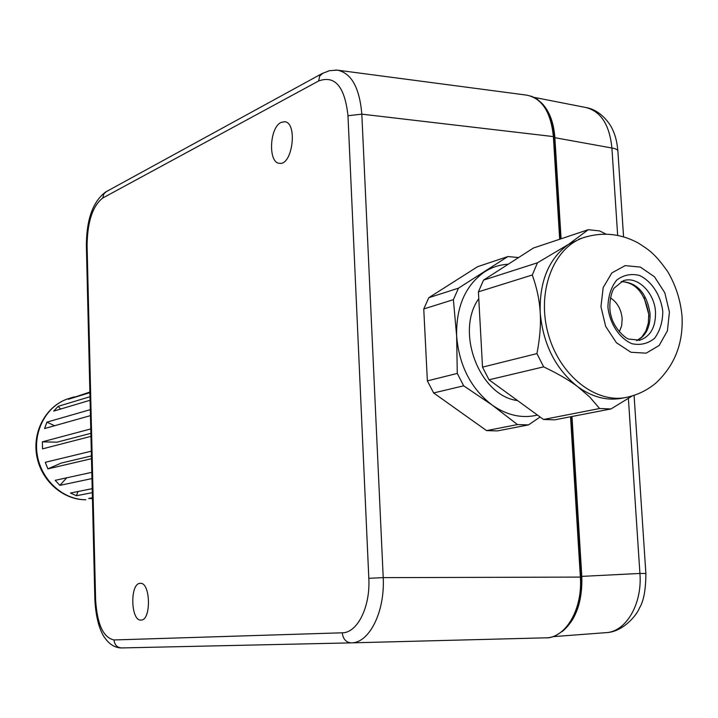 <?xml version="1.0" encoding="UTF-8"?>
<svg xmlns="http://www.w3.org/2000/svg" width="718" height="718" viewBox="0 0 718 718"><rect width="100%" height="100%" fill="white"/><g stroke="black" fill="none" stroke-linecap="round" stroke-linejoin="round"><path stroke-width="1.08" d="M90.872 433.331L56.982 442.189L42.38 441.83L42.524 448.867L90.944 436.364M91.419 455.93L61.254 463.056L47.909 468.872L45.27 462.311L91.303 451.191M92.442 498.597L88.673 498.463L92.425 497.753M90.764 428.933L42.38 441.83M89.894 392.665L68.345 399.28L89.885 392.046M91.482 458.703L47.909 468.872M90.306 409.646L46.93 422.139L44.579 428.538L90.45 415.632M89.992 396.722L58.149 406.352L53.688 411.109L90.082 400.249M91.958 478.583L59.872 485.359L55.169 480.333L91.814 472.336M92.2 488.671L70.463 493.024L76.458 495.743L77.975 491.525M92.299 492.647L76.458 495.743M74.403 397.422L74.187 396.874M60.617 409.045L58.149 406.352M54.532 425.729L46.93 422.139M66.729 477.811L59.872 485.359M628.394 398.454L639.918 573.449L581.795 576.383C582.522 601.513 576.015 619.894 562.266 631.517M581.795 576.383L571.977 416.494M561.072 238.78L554.87 137.703L611.907 148.016L617.659 235.378M542.045 103.446C549.494 111.299 553.766 122.715 554.87 137.703M645.877 573.476L639.918 573.449C642.484 603.928 625.925 631.966 605.938 632.657L605.929 632.657C622.982 632.145 636.749 615.173 639.451 608.011C643.66 601.28 645.805 589.765 645.877 573.476L634.075 395.331M585.78 107.494C600.858 111.281 609.573 124.788 611.907 148.016C615.954 148.698 617.947 149.775 617.893 151.229L623.565 236.832M351.057 642.87C345.941 642.305 343.007 638.948 342.262 632.8L114.018 639.953C103.302 637.701 97.172 624.328 95.611 599.835L94.875 599.916C96.077 622.775 101.965 634.263 104.954 638.033C109.639 644.531 115.086 647.824 121.279 647.941L351.156 642.87C369.16 643.283 385.027 612.032 383.215 577.631L361.827 114.153C359.556 87.793 351.452 73.128 337.523 70.176L335.53 70.068M140.055 583.357C129.761 583.465 130.712 621.276 141.015 620.074C151.435 620.612 150.636 582.074 140.288 583.348L140.055 583.357M281.061 122.446C269.403 127.535 267.993 163.049 279.437 163.291C292.522 165.885 297.961 122.302 284.561 121.728L281.061 122.446M554.278 136.994L552.923 126.619L551.271 120.22L546.299 109.109L541.821 103.212L537.199 99.21L532.074 96.481L526.59 95.117C541.937 98.186 550.877 112.017 553.381 136.591L554.278 137.057L560.534 238.959M570.55 416.772L580.368 577.101C582.756 609.043 565.694 638.122 545.815 637.826L351.192 642.87M478.78 298.652C454.925 331.77 479.561 396.049 517.543 400.563M619.329 331.895L621.671 325.721L622.156 318.613C621.196 309.234 617.265 302.314 610.372 297.844M581.535 238.304L568.8 244.192C548.866 258.39 539.344 281.196 540.205 312.599C543.041 344.236 555.517 368.917 577.622 386.634C592.503 397.386 607.59 401.191 622.865 398.059L625.558 397.521M606.01 234.104L599.539 230.909L588.257 229.697L568.8 244.192L537.468 262.779L532.289 274.994C536.902 287.864 539.541 300.393 540.205 312.599C540.995 324.751 539.9 338.42 536.92 353.597L543.643 366.853C557.715 373.566 569.042 380.163 577.622 386.634L589.658 396.946L599.62 408.524L611.009 408.946L632.334 395.878M528.502 424.903L497.448 430.908L486.571 430.612L517.472 424.571L528.502 424.903L540.115 416.996M518.602 257.547L507.877 256.559L458.488 288.16L453.39 299.675L456.648 336.078L457.276 373.432L427.372 380.881L433.636 392.943L486.571 430.612M457.276 373.432L463.675 385.817L433.636 392.943M463.675 385.817L492.144 405.069C507.043 415.426 522.148 418.756 537.459 415.058M508.227 264.224C499.836 264.664 492.018 267.168 484.776 271.754C465.426 285.261 456.047 306.703 456.648 336.078C459.116 365.65 470.954 388.653 492.144 405.069L517.472 424.571M507.877 256.559L477.605 266.683L428.808 297.701L423.755 308.955L427.372 380.881M453.39 299.675L423.755 308.955M458.488 288.16L428.808 297.701M536.92 353.597L482.523 367.14L478.403 291.849L532.289 274.994M599.62 408.524L543.526 419.483L489.021 379.804L543.643 366.853M537.468 262.779L483.537 280.119L533.393 248.033L588.257 229.697M482.523 367.14L489.021 379.804M543.526 419.483L554.682 419.842L611.009 408.946M483.537 280.119L478.403 291.849M73.954 396.955L68.004 398.786C46.248 405.912 32.346 431.105 36.717 455.661C40.89 480.252 62.511 499.773 85.505 499.773L85.756 499.746C63.229 499.791 41.581 480.288 37.354 455.526C32.929 430.791 46.742 405.724 68.004 398.786L69.978 398.176M114.018 639.953C114.557 644.836 117.025 647.492 121.423 647.932M571.42 416.602L581.266 577.092L383.215 577.631L368.819 578.322C370.452 606.934 357.331 633.007 342.262 632.8M559.672 239.247L553.381 136.591L361.827 114.153L347.979 115.724L368.819 578.322M95.611 599.826L87.075 245.269L86.375 246.077M322.876 73.146L319.698 76.063L318.621 80.981C334.983 75.022 344.766 86.6 347.979 115.724M87.075 245.269C87.452 221.647 92.685 205.886 102.791 197.988L103.805 193.968L106.363 191.598M102.791 197.988L318.621 80.981M648.839 316.755L648.74 314.206L644.055 297.494M636.812 340.682C646.038 335.943 650.445 326.878 650.05 313.497C646.765 293.061 637.162 282.416 621.258 281.573M655.507 312.088C654.645 292.666 637.378 275.649 623.314 280.738L614.321 287.927C611.79 290.476 607.616 305.042 611.278 316.647C614.222 328.449 625.441 338.429 628.663 339.058L639.873 340.197C650.607 336.311 655.812 326.941 655.507 312.088M662.786 311.495C660.865 295.34 651.711 281.169 639.424 275.434C631.014 273.396 623.404 274.976 616.609 280.182C611.027 287.344 608.137 296.363 607.922 307.241C609.842 323.782 619.347 338.205 631.849 343.689C640.33 345.502 647.887 343.716 654.529 338.322C659.905 331.097 662.66 322.149 662.786 311.495M669.418 312.007L664.805 292.791L654.466 276.78L640.357 267.078L625.154 265.633L611.862 272.894L603.183 287.55L600.948 306.694L605.687 326.448L616.412 342.728L630.898 352.251L646.164 353.166L659.178 345.457L667.435 330.765L669.418 312.007M585.601 236.958L582.863 237.864C552.923 248.383 536.445 292.495 548.274 334.13C559.735 375.873 596.461 404.378 627.281 397.18C638.024 394.774 647.6 390.027 656.01 382.945C674.794 365.309 683.455 343.007 682.01 316.046C680.52 300.169 675.782 285.396 667.785 271.727C654.161 252.521 648.587 249.774 638.41 243.124C620.621 233.422 602.106 231.672 582.863 237.864L578.591 239.274M586.606 107.655C601.262 110.437 610.659 124.483 612.903 130.308C615.479 135.747 617.13 142.568 617.857 150.78M552.707 636.678L605.929 632.657M534.057 97.352L585.771 107.494M94.875 599.916L86.375 245.933C86.429 226.466 89.912 203.724 105.636 192.02M337.101 70.167L329.382 70.705L322.041 73.595M105.887 191.859L322.059 73.568M581.266 577.101C581.975 590.842 579.884 603.282 575.001 614.411C572.282 623.341 557.446 638.876 545.815 637.826L351.156 642.87M526.581 95.117L337.523 70.176M636.704 340.691L641.712 337.137L645.904 330.989L648.318 323.136L648.74 314.125C644.881 293.141 635.69 282.318 621.16 281.627M639.11 340.386L639.873 340.197"/></g></svg>
